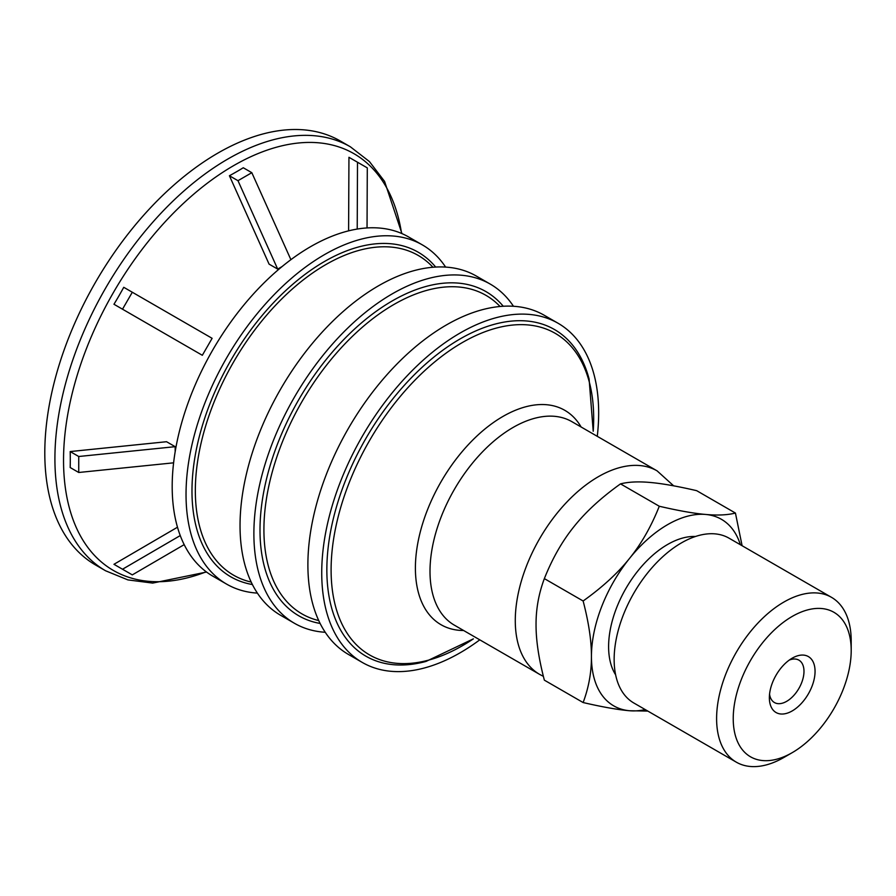 <?xml version="1.0" encoding="UTF-8"?>
<svg xmlns="http://www.w3.org/2000/svg" width="896" height="896" viewBox="0 0 896 896"><rect width="100%" height="100%" fill="white"/><g stroke="black" fill="none" stroke-linecap="round" stroke-linejoin="round"><path stroke-width="1.34" d="M789.253 660.094A24.483 14.134 -60 0 1 798.918 660.15A24.483 14.134 -60 0 1 803.981 671.35A24.483 14.134 -60 0 1 793.296 695.99A24.483 14.134 -60 0 1 774.435 702.542A24.483 14.134 -60 0 1 769.563 694.21M769.362 697.738A32.312 18.659 120 0 0 792.21 710.931A32.312 18.659 120 0 0 815.058 671.35A32.312 18.659 120 0 0 792.21 658.168A32.312 18.659 120 0 0 769.362 697.738M792.21 752.662A83.418 48.16 -60 0 1 733.23 718.603A83.418 48.16 -60 0 1 792.21 616.437A83.418 48.16 -60 0 1 851.2 650.485A83.418 48.16 -60 0 1 792.21 752.662L783.91 757.456L792.21 752.662M851.2 650.485L851.2 640.898A95.166 54.947 120 0 0 831.488 597.33A95.166 54.947 120 0 0 783.899 602.045A95.166 54.947 120 0 0 721.728 685.91A95.166 54.947 120 0 0 736.322 762.171A95.166 54.947 120 0 0 783.899 757.456A95.166 54.947 120 0 0 783.91 757.456M736.322 762.171L633.853 703.013A95.166 54.947 -60 0 1 619.27 626.752A95.166 54.947 -60 0 1 681.442 542.886A95.166 54.947 -60 0 1 729.019 538.171L831.488 597.33M615.63 674.834A83.418 48.16 -60 0 1 667.587 544.488A83.418 48.16 -60 0 1 695.509 536.48M740.387 544.734A107.699 62.182 120 0 0 705.667 514.45A107.699 62.182 120 0 0 629.518 558.421A107.699 62.182 120 0 0 591.438 656.566C591.494 640.92 588.728 622.395 583.128 600.992C602.347 587.283 617.814 573.093 629.518 558.421C641.334 543.827 651.258 526.434 659.288 506.251C678.507 510.709 693.963 513.442 705.667 514.45C717.494 515.536 727.418 515.077 735.437 513.061L696.674 490.672C677.443 486.226 661.987 483.493 650.283 482.474C638.467 481.387 628.533 481.858 620.514 483.874C601.294 497.594 585.827 511.784 574.123 526.445C562.307 541.038 552.384 558.432 544.354 578.614C538.754 593.544 535.987 608.866 536.043 624.59C535.987 640.237 538.754 658.762 544.354 680.154L583.128 702.542C588.728 687.613 591.494 672.28 591.438 656.566A107.699 62.182 120 0 0 629.518 710.741C617.814 709.722 602.347 706.989 583.128 702.542M647.83 711.077L629.518 710.741A107.699 62.182 120 0 0 645.221 709.576M735.437 513.061L742.101 545.72M620.514 483.874L659.288 506.251M544.354 578.614L583.128 600.992M113.96 304.259A335.81 274.187 -60 0 0 123.749 287.302L132.306 292.242L122.506 309.198L113.96 304.259L193.715 350.314M132.306 292.242L212.117 338.318L202.328 355.286L122.506 309.198M229.421 175.75A335.81 193.883 0 0 0 243.275 167.754L251.821 172.693L237.978 180.69L229.421 175.75L269.08 264.13L277.693 269.102L237.978 180.69M277.693 269.102L282.094 266.56M251.821 172.693L290.898 259.672M367.035 227.931L367.293 167.877L348.947 157.293L348.6 230.843M357.213 229.062L357.504 162.221M123.749 569.957L113.96 564.301L132.306 574.885L184.184 544.645M122.506 569.24L180.253 535.573M113.96 564.301L177.486 527.218M70.19 467.544A335.81 193.883 -120 0 0 70.19 451.562L78.736 456.501L78.736 472.483L70.19 467.544M173.6 462.829L78.736 472.483M175.168 451.774L175.168 446.678L166.555 441.717L70.19 451.562M78.736 456.501L175.168 446.678M331.106 569.923A185.662 107.195 -60 0 1 462.392 342.53A185.662 107.195 -60 0 1 593.678 418.331A185.662 107.195 -60 0 1 593.219 431.256L589.098 378.986A188.586 108.875 -60 0 0 460.197 338.878A188.586 108.875 -60 0 0 326.85 569.845A188.586 108.875 -60 0 0 426.026 661.427L473.368 638.859A185.662 107.195 -60 0 1 331.106 569.923M479.786 639.834A195.821 113.064 -60 0 1 362.286 662.446A195.821 113.064 -60 0 1 321.731 572.802A195.821 113.064 -60 0 1 407.21 375.738A195.821 113.064 -60 0 1 558.107 323.277A195.821 113.064 -60 0 1 598.662 412.922A195.821 113.064 -60 0 1 597.274 436.33M362.286 662.446L348.443 654.45A195.821 113.064 -60 0 1 307.888 564.805A195.821 113.064 -60 0 1 393.366 367.741A195.821 113.064 -60 0 1 544.264 315.28L558.107 323.277M320.118 623.448A187.174 108.069 -60 0 1 259.997 530.096A187.174 108.069 -60 0 1 392.347 300.866A187.174 108.069 -60 0 1 503.25 306.253M325.237 632.285A195.821 113.064 -60 0 1 294.437 623.28A195.821 113.064 -60 0 1 253.882 533.635A195.821 113.064 -60 0 1 339.36 336.56A195.821 113.064 -60 0 1 490.258 284.099A195.821 113.064 -60 0 1 513.464 306.264M294.437 623.28L280.594 615.283A195.821 113.064 -60 0 1 240.038 525.638A195.821 113.064 -60 0 1 325.517 328.563A195.821 113.064 -60 0 1 476.414 276.102L490.258 284.099M252.392 584.528A187.41 108.203 -60 0 1 191.979 491.019A187.41 108.203 -60 0 1 324.498 261.498A187.41 108.203 -60 0 1 435.68 267.064M257.387 593.118A195.821 113.064 -60 0 1 226.587 584.102A195.821 113.064 -60 0 1 186.032 494.458A195.821 113.064 -60 0 1 271.51 297.394A195.821 113.064 -60 0 1 422.408 244.922A195.821 113.064 -60 0 1 445.614 267.086M226.587 584.102L212.744 576.106A195.821 113.064 -60 0 1 172.189 486.461A195.821 113.064 -60 0 1 257.667 289.397A195.821 113.064 -60 0 1 408.565 236.936L422.408 244.922M105.605 570.786L95.491 564.95A244.776 141.322 -60 0 1 44.8 452.894A244.776 141.322 -60 0 1 151.648 206.55A244.776 141.322 -60 0 1 340.278 140.974L350.381 146.81A244.776 141.322 -60 0 0 227.998 158.939A244.776 141.322 -60 0 0 54.914 458.73A244.776 141.322 -60 0 0 105.605 570.786L127.915 579.902L152.667 583.094L206.539 572.04M515.278 620.592A117.499 67.838 -60 0 1 598.36 476.694A117.499 67.838 -60 0 1 657.104 470.87L571.827 421.635A117.499 67.838 -60 0 0 513.072 427.459A117.499 67.838 -60 0 0 430.002 571.357A117.499 67.838 -60 0 0 454.328 625.139L539.616 674.374A117.499 67.838 -60 0 1 515.278 620.592M463.635 630.515A123.771 71.456 -60 0 1 415.397 568.053A123.771 71.456 -60 0 1 502.914 416.461A123.771 71.456 -60 0 1 581.123 427M318.73 620.57A183.938 106.198 -60 0 1 263.917 529.715A183.938 106.198 -60 0 1 393.982 304.45A183.938 106.198 -60 0 1 500.058 306.488M251.194 582.064A184.621 106.59 -60 0 1 195.339 490.683A184.621 106.59 -60 0 1 325.886 264.566A184.621 106.59 -60 0 1 432.947 267.243M206.214 571.805A240.598 138.914 -60 0 1 63.538 460.298A240.598 138.914 -60 0 1 233.666 165.614A240.598 138.914 -60 0 1 401.576 233.43M539.616 674.374L543.39 676.357M673.658 485.834L657.104 470.87M401.946 233.598L384.586 181.418L369.432 161.571L350.381 146.81"/></g></svg>
